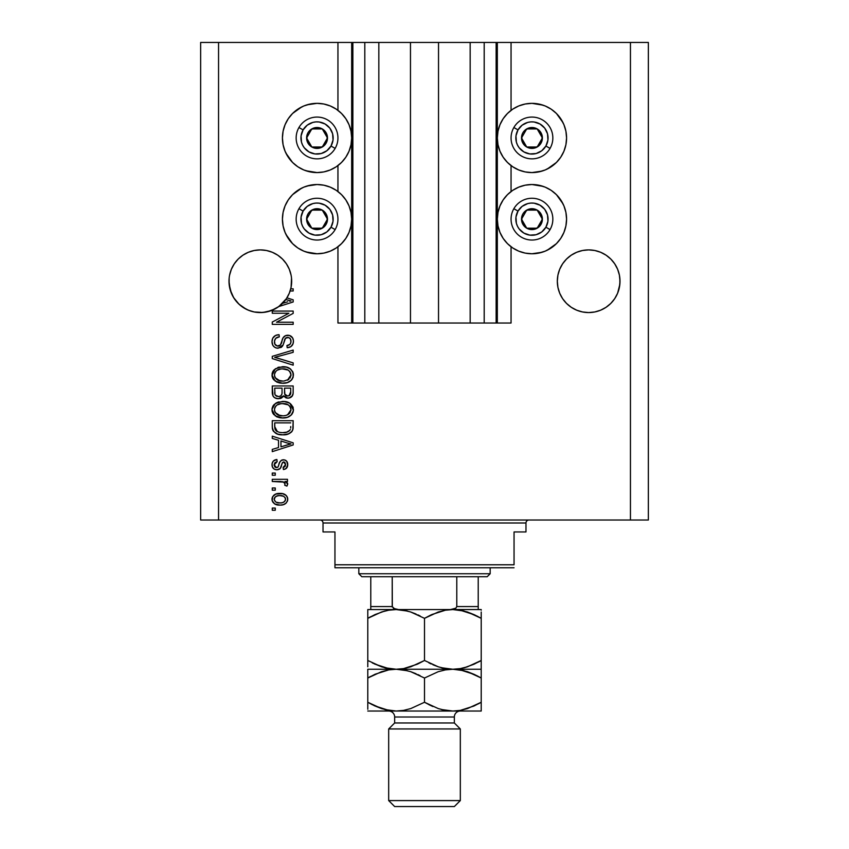 <?xml version="1.0" encoding="UTF-8"?>
<svg xmlns="http://www.w3.org/2000/svg" width="849" height="849" viewBox="0 0 849 849"><rect width="100%" height="100%" fill="white"/><g stroke="black" fill="none" stroke-linecap="round" stroke-linejoin="round"><path stroke-width="1.27" d="M352.77 323.023L337.944 323.023L337.944 246.762L337.944 323.023L351.677 323.023L351.677 42.45L337.944 42.45L337.944 110.349L337.944 42.45L218.554 42.45L218.554 520.013L630.446 520.013L630.446 42.45L497.323 42.45L497.323 323.023L511.056 323.023L511.056 246.762L511.056 323.023L496.23 323.023M337.944 191.534L337.944 165.576L337.944 191.534M352.866 323.013L351.666 323.013M351.677 323.023L351.677 42.45L352.866 42.45L352.866 323.023L352.866 42.45L364.805 42.45L364.805 323.023L364.805 42.45L352.866 42.45M352.866 323.023L378.834 323.023L378.834 42.45L364.805 42.45L378.834 42.45L378.834 323.023L410.47 323.023L410.47 42.45L378.834 42.45L438.53 42.45L438.53 323.023L410.47 323.023L410.47 42.45L438.53 42.45L438.53 323.023L470.166 323.023L470.166 42.45L438.53 42.45L470.166 42.45L470.166 323.023L484.195 323.023L484.195 42.45L470.166 42.45L484.195 42.45L484.195 323.023L496.134 323.023L496.134 42.45L484.195 42.45L496.134 42.45L496.134 323.023L352.866 323.023M497.334 323.023L496.134 323.023M496.134 42.45L497.323 42.45L497.323 323.023M511.056 191.534L511.056 165.576L511.056 191.534M511.056 110.349L511.056 42.45L511.056 110.349M352.77 42.45L218.554 42.45L218.554 520.013L200.64 520.013L200.64 42.45L200.64 520.013L648.36 520.013L630.446 520.013L630.446 42.45L648.36 42.45L648.36 520.013L648.36 42.45L496.23 42.45M282.515 259.083A31.339 31.339 0 0 0 272.327 252.28L277.75 255.178L272.327 252.28L266.448 250.497A31.339 31.339 0 0 0 266.427 250.487L260.335 249.893L266.448 250.497L260.335 249.893L266.448 250.497L272.327 252.28L277.75 255.178L272.327 252.28L277.75 255.178L282.494 259.072L286.4 263.816L289.297 269.239A31.339 31.339 0 0 0 289.286 269.229L291.08 275.118A31.339 31.339 0 0 0 291.069 275.108M229.601 275.097A31.339 31.339 0 0 0 229.601 275.118L231.384 269.239L234.282 263.816L231.384 269.239L234.282 263.816L238.176 259.072L234.282 263.816L238.176 259.072L242.931 255.178L238.176 259.072L242.931 255.178L248.343 252.28L254.244 250.487L248.343 252.28L242.931 255.178L248.343 252.28A31.339 31.339 0 0 0 238.166 259.083M260.356 249.893A31.339 31.339 0 0 0 260.325 249.893L266.448 250.497L272.327 252.28L277.75 255.178L282.494 259.072L286.4 263.816L289.297 269.239L291.08 275.118L289.297 269.239M231.384 269.239L229.601 275.118L231.384 269.239A31.339 31.339 0 0 0 231.374 269.25M557.931 275.097A31.339 31.339 0 0 0 557.92 275.118L559.703 269.239L562.6 263.816L559.703 269.239A31.339 31.339 0 0 0 559.703 269.25L562.6 263.816L566.506 259.072L562.6 263.816L566.506 259.072L571.25 255.178L566.506 259.072L571.25 255.178L576.673 252.28L582.552 250.497L576.673 252.28L571.25 255.178L576.673 252.28L582.552 250.497A31.339 31.339 0 0 0 582.563 250.487L588.665 249.893L594.778 250.497L588.665 249.893L594.778 250.497L600.657 252.28L606.069 255.178L600.657 252.28L606.069 255.178L610.834 259.083A31.339 31.339 0 0 0 600.657 252.28L606.069 255.178L600.657 252.28L594.799 250.497L588.665 249.893A31.339 31.339 0 0 0 588.644 249.893M582.552 250.497L588.665 249.893L594.778 250.497L600.657 252.28L606.069 255.178L610.824 259.072L614.718 263.816L617.616 269.239L619.399 275.118A31.339 31.339 0 0 0 619.399 275.108L617.616 269.239A31.339 31.339 0 0 0 617.616 269.229L619.399 275.118L620.003 281.231L619.855 278.164L619.855 284.298L617.616 293.223L614.718 298.646L610.824 303.39L606.069 307.285L600.657 310.182L594.778 311.965L588.665 312.57L582.552 311.965L576.673 310.182L571.25 307.285L566.506 303.39L562.6 298.646L559.703 293.223L557.92 287.344L557.326 281.231A31.339 31.339 0 0 1 588.665 249.893A31.339 31.339 0 0 1 620.003 281.231L619.399 287.344L617.616 293.223L614.718 298.646L610.824 303.39L606.069 307.285L600.657 310.182L594.778 311.965L588.665 312.57L582.552 311.965L576.673 310.182L571.25 307.285L566.506 303.39L562.6 298.646L559.703 293.223L557.92 287.344L557.326 281.231L557.92 275.118L559.703 269.239L557.92 275.118L557.326 281.231L557.475 278.164M576.673 252.28L571.25 255.178L576.673 252.28A31.339 31.339 0 0 0 566.485 259.083M291.525 278.164L291.674 281.231A31.339 31.339 0 0 1 290.74 288.83L293.17 288.83L293.17 290.995L290.114 290.995A31.339 31.339 0 0 1 286.909 297.84L293.17 299.846L293.17 301.957L278.812 306.553L271.234 310.617L262.84 312.474L254.265 311.976L250.105 310.851L246.136 309.174L239.078 304.26L233.624 297.617L230.175 289.742L228.997 281.231A31.339 31.339 0 0 1 260.335 249.893A31.339 31.339 0 0 1 291.674 281.231L291.525 278.164L291.08 287.344L289.297 293.223L286.4 298.646L282.494 303.39L277.75 307.285L272.327 310.182L266.448 311.965L260.335 312.57L254.222 311.965L248.343 310.182L242.931 307.285L238.176 303.39L234.282 298.646L231.384 293.223L229.145 284.298L229.145 278.164M519.758 105.563L525.202 104.002L531.952 103.345A34.629 34.629 0 0 1 566.58 137.963A34.629 34.629 0 0 1 531.952 172.591A34.629 34.629 0 0 1 497.323 137.963A34.629 34.629 0 0 1 531.952 103.345L543.084 105.18M519.758 186.748L525.202 185.188L531.952 184.53A34.629 34.629 0 0 1 566.58 219.148A34.629 34.629 0 0 1 531.952 253.777M317.048 172.591A34.629 34.629 0 0 1 282.42 137.963A34.629 34.629 0 0 1 317.048 103.345L323.798 104.002L330.303 105.976L336.289 109.171L341.531 113.479L345.84 118.722L349.035 124.707L351.008 131.213L351.666 137.963L351.008 144.712L349.035 151.218L345.84 157.203L341.531 162.446L336.289 166.754L330.303 169.949L323.798 171.923L317.048 172.58L305.916 170.745M306.998 186.016L317.048 184.53A34.629 34.629 0 0 1 351.677 219.148A34.629 34.629 0 0 1 317.048 253.777A34.629 34.629 0 0 1 282.42 219.148A34.629 34.629 0 0 1 317.048 184.53L323.798 185.188L330.303 187.162L336.289 190.356L341.531 194.665L345.84 199.908L349.035 205.893L351.008 212.399L351.666 219.148L351.008 225.898L349.035 232.403L345.84 238.389L341.531 243.631L336.289 247.94L330.303 251.134L323.798 253.108L317.048 253.766L305.916 251.93M254.244 311.976L254.222 311.965A31.339 31.339 0 0 0 254.244 311.976L250.2 310.883M248.343 252.28L242.931 255.178L248.343 252.28L254.222 250.497L260.335 249.893L254.222 250.497M272.274 313.249L288.904 313.249L272.274 313.249L272.274 311.074L293.17 311.074L293.17 313.387L276.519 322.206L293.17 322.206L293.17 324.371L272.274 324.371L272.274 322.047L288.904 313.249L272.274 322.047L272.274 324.371L293.17 324.371L293.17 322.206L276.519 322.206L293.17 313.387L293.17 311.074L272.274 311.074L272.274 313.249L272.274 311.074L293.17 311.074L293.17 313.387M288.299 335.249L287.715 335.228C291.398 335.546 293.298 337.562 293.446 341.287L293.446 341.298C293.245 345.267 291.165 347.4 287.195 347.708L286.93 345.543L287.195 347.708L286.93 345.543L289.933 344.386L290.942 342.179L290.432 338.9L288.395 337.467L285.253 338.422L283.078 345.034L281.104 347.443L276.838 348.143L274.524 347.167L272.847 345.32L272.009 341.669L272.762 338.189L275.543 335.472L279.056 334.686L279.332 336.851L275.787 338.295L274.524 340.884L274.885 344.142L277.252 346.01L280.393 345.023L283.131 337.775L285.572 335.631L289.456 335.451L292.629 337.902L293.425 340.704L293.064 343.771L290.793 346.7L287.206 347.708M278.016 358.257L293.17 362.905L293.17 365.166L272.274 358.586L272.274 356.336L293.17 350.085L293.17 352.324L274.715 357.344L293.17 362.905L293.17 365.166L293.17 362.905L274.715 357.344L293.17 352.324L293.17 350.085L272.274 356.336L272.274 358.586L272.274 356.336L293.17 350.085L293.17 352.324L276.604 356.877M272.009 374.982L273.909 370.015L278.695 367.192L286.283 367.086L290.623 369.103L292.916 372.159L293.213 376.871L291.196 380.341L287.376 382.581L281.709 383.228L276.901 382.135L272.826 378.452L272.009 374.982L275.203 381.127L282.706 383.26C288.777 383.408 292.353 380.66 293.446 374.993C292.332 369.219 288.66 366.45 282.452 366.704L275.278 368.816L272.02 375.428M272.02 410.163L272.211 407.913L273.909 404.74L277.793 402.224L284.373 401.524L289.849 403.254L292.916 406.894L293.383 410.672L291.196 415.076L287.376 417.315L281.709 417.963L276.901 416.859L272.826 413.187L272.009 409.717L275.203 415.861L282.706 417.984C288.777 418.143 292.353 415.394 293.446 409.727C292.332 403.944 288.66 401.184 282.452 401.439L275.278 403.551L272.02 409.26M272.274 438.424L278.514 440.249L272.274 438.424L272.274 436.163L293.17 442.838L293.17 444.961L272.274 451.636L272.274 449.376L278.514 447.55L278.514 440.249L278.514 447.55L272.274 449.376L272.274 451.636L293.17 444.961L293.17 442.838L272.274 436.163L272.274 438.424L272.274 436.163L293.17 442.838L293.17 444.961L272.274 451.636L272.274 449.376M275.267 510.249L272.274 510.249L272.274 508.073L275.267 508.073L275.267 510.249L275.267 508.073L272.274 508.073L272.274 510.249L272.274 508.073L275.267 508.073L275.267 510.249L272.274 510.249L275.267 510.249M324.912 185.432L330.112 187.088M329.242 251.548L323.798 253.108M310.299 253.108L303.793 251.134L297.808 247.94L292.565 243.631L285.996 234.462M292.565 243.631L288.257 238.389L285.062 232.403L283.088 225.898L282.43 219.148L283.088 212.399L285.062 205.893L288.257 199.908L292.565 194.665L301.735 188.096M324.912 104.247L330.112 105.902M329.242 170.362L323.798 171.923M310.299 171.923L303.793 169.949L297.808 166.754L292.565 162.446L285.996 153.276M292.565 162.446L288.257 157.203L285.062 151.218L283.088 144.712L282.43 137.963L283.088 131.213L285.062 124.707L288.257 118.722L292.565 113.479L301.735 106.91M306.998 104.83L317.048 103.345M524.088 252.864L518.888 251.208M542.002 252.28L531.952 253.766L525.202 253.108L518.697 251.134L512.711 247.94L507.469 243.631L503.16 238.389L499.965 232.403L497.992 225.898L497.334 219.148L497.992 212.399L499.965 205.893L503.16 199.908L507.469 194.665L512.711 190.356L518.697 187.162L525.202 185.188M531.952 184.53L543.084 186.366M538.701 185.188L545.207 187.162L551.192 190.356L556.435 194.665L563.004 203.834M556.435 194.665L560.743 199.908L563.938 205.893L565.912 212.399L566.57 219.148L565.912 225.898L563.938 232.403L560.743 238.389L556.435 243.631L547.265 250.2M524.088 171.678L518.888 170.023M542.002 171.095L531.952 172.58L525.202 171.923L518.697 169.949L512.711 166.754L507.469 162.446L503.16 157.203L499.965 151.218L497.992 144.712L497.334 137.963L497.992 131.213L499.965 124.707L503.16 118.722L507.469 113.479L512.711 109.171L518.697 105.976L525.202 104.002M538.701 104.002L545.207 105.976L551.192 109.171L556.435 113.479L563.004 122.649M556.435 113.479L560.743 118.722L563.938 124.707L565.912 131.213L566.57 137.963L565.912 144.712L563.938 151.218L560.743 157.203L556.435 162.446L547.265 169.015M280.032 505.091L274.63 503.903L272.168 500.645L272.688 496.623L275.819 494.054L282.611 493.672L286.24 495.519L287.588 497.885L287.588 500.602L286.272 502.937L283.386 504.656L280.032 505.091C284.404 505.272 286.973 503.319 287.747 499.254C286.951 495.126 284.33 493.184 279.873 493.418C275.437 493.195 272.805 495.137 272.009 499.254L272.009 499.254C272.826 503.425 275.501 505.367 280.032 505.091L280.711 505.07M275.267 490.17L272.274 490.17L272.274 487.995L275.267 487.995L275.267 490.17L275.267 487.995L272.274 487.995L272.274 490.17L272.274 487.995L275.267 487.995L275.267 490.17L272.274 490.17L275.267 490.17M283.916 482.126L272.274 481.479L272.274 479.314L287.471 479.314L287.471 481.479L285.052 481.479L287.684 483.559L286.93 486.095L284.755 485.278L284.999 483.463L284.213 482.306L280.159 481.479L283.258 481.871L285.031 483.813L284.755 485.278L286.93 486.095L287.747 484.047L285.052 481.479L287.471 481.479L287.471 479.314L272.274 479.314L272.274 481.479L272.274 479.314L287.471 479.314L287.471 481.479M275.267 475.238L272.274 475.238L272.274 473.073L275.267 473.073L275.267 475.238L275.267 473.073L272.274 473.073L272.274 475.238L272.274 473.073L275.267 473.073L275.267 475.238L272.274 475.238L275.267 475.238M276.912 469.815L274.418 469.242L272.465 467.12L272.073 463.692L273.325 461.06L276.891 459.5L277.156 461.676L274.97 462.599L274.174 464.827L274.927 467.003L276.53 467.64L277.994 467.035L279.692 462.365L281.306 460.349L284.319 459.85L286.654 461.187L287.726 465.05L285.986 468.659L283.407 469.539L283.131 467.375L284.956 466.557L285.572 464.668L284.946 462.493L283.343 461.983L282.346 462.822L280.223 468.478L276.912 469.815C279.661 469.571 281.221 467.99 281.581 465.061L282.452 462.631L283.715 461.941L285.572 464.668L283.131 467.375L283.407 469.539C286.24 469.136 287.694 467.491 287.747 464.594C287.705 461.665 286.262 460.062 283.407 459.776C280.669 460.307 279.119 462.079 278.748 465.103L277.91 467.152L276.53 467.64L274.174 464.827L277.156 461.676L276.891 459.5C273.792 459.893 272.168 461.623 272.009 464.679L272.009 464.679C272.126 467.863 273.749 469.582 276.912 469.815L276.901 469.815M272.274 426.867C273.134 432.534 276.647 435.187 282.834 434.815L277.644 434.083L273.463 431.345L272.317 427.8L272.274 420.701L293.17 420.701L293.096 428.267L292.13 431.239L288.628 433.85L282.834 434.815C287.28 435.155 290.602 433.521 292.788 429.912L293.17 420.701L272.274 420.701L272.274 426.867L272.274 420.701L293.17 420.701M272.274 392.397C272.306 396.441 274.354 398.552 278.408 398.722L274.789 397.82L273.017 396.069L272.274 385.966L293.17 385.966L293.117 393.543L291.876 396.536L290.071 397.767L287.27 398.149L283.534 395.846L281.443 398.075L278.408 398.722L283.534 395.846L287.917 398.181C291.398 397.863 293.149 395.952 293.17 392.45L293.17 385.966L272.274 385.966L272.274 392.397L272.274 385.966L293.17 385.966L293.17 392.45M218.554 42.45L200.64 42.45L218.554 42.45M303.793 251.134L297.808 247.94M285.062 232.403L283.088 225.898M283.088 212.399L285.062 205.893L288.257 199.908L292.565 194.665M297.808 190.356L303.793 187.162L310.299 185.188M330.303 187.162L336.289 190.356M336.289 247.94L330.303 251.134M303.793 169.949L297.808 166.754M285.062 151.218L283.088 144.712M283.088 131.213L285.062 124.707L288.257 118.722L292.565 113.479M297.808 109.171L303.793 105.976L310.299 104.002M330.303 105.976L336.289 109.171M336.289 166.754L330.303 169.949M317.048 103.334A34.629 34.629 0 0 1 351.677 137.963A34.629 34.629 0 0 1 317.048 172.58M545.207 187.162L551.192 190.356M563.938 205.893L565.912 212.399M565.912 225.898L563.938 232.403L560.743 238.389L556.435 243.631M551.192 247.94L545.207 251.134L538.701 253.108M518.697 251.134L512.711 247.94M512.711 190.356L518.697 187.162M531.952 253.766A34.629 34.629 0 0 1 497.323 219.148A34.629 34.629 0 0 1 531.952 184.52M545.207 105.976L551.192 109.171M563.938 124.707L565.912 131.213M565.912 144.712L563.938 151.218L560.743 157.203L556.435 162.446M551.192 166.754L545.207 169.949L538.701 171.923M518.697 169.949L512.711 166.754M512.711 109.171L518.697 105.976M272.051 498.543L272.168 497.885M272.402 497.206L272.678 496.633M273.527 495.519L274.588 494.659M277.167 493.662L278.493 493.481M282.484 493.64L285.179 494.649M283.672 493.948L284.351 494.214M285.2 494.659L286.23 495.498M286.951 496.41L287.705 498.565M287.461 497.482L287.705 498.533M287.737 498.915L287.737 499.594M287.705 499.934L287.355 501.292M287.588 500.602L286.293 502.916M286.262 502.958L285.243 503.807M282.728 504.826L281.38 505.028M278.642 505.038L279.332 505.07M275.925 504.497L275.352 504.274M274.63 503.903L275.246 504.221M274.651 503.913L272.773 502.067M272.327 501.143L272.051 499.987M272.02 499.605L272.02 498.915M285.062 497.556L283.545 496.272L279.883 495.593C282.897 495.338 284.786 496.538 285.572 499.201C284.839 501.929 282.95 503.17 279.883 502.916L281.794 502.778M276.222 502.237L279.883 502.916C276.87 503.17 274.97 501.971 274.174 499.308L275.426 501.727M276.169 496.294L277.984 495.731L275.384 496.824L274.174 499.308C274.906 496.569 276.816 495.328 279.883 495.593L277.453 495.837M277.421 495.848L277.984 495.731L277.421 495.848M285.423 500.157L285.37 498.14M281.772 502.778L282.982 502.47M282.706 502.566L284.266 501.77M283.587 502.215L285.264 500.581L285.54 498.734M284.521 501.547L285.264 500.581M276.158 496.304L275.49 496.729M286.803 482.402L287.482 483.113M286.93 486.095L284.755 485.278L284.999 483.463L284.755 485.278M283.258 481.871L282.494 481.691M280.934 481.51L280.159 481.479L280.934 481.51M272.274 481.479L280.159 481.479M275.925 459.691L273.919 460.561M273.325 461.06L274.45 460.243M276.891 459.5L277.156 461.676L274.991 462.578M274.238 464.095L274.248 465.666M275.851 467.555L277.772 467.268M278.207 466.653L278.748 465.103M279.024 464.212L279.268 463.48M279.289 463.427L279.639 462.493M280.138 461.516L281.306 460.349M281.847 460.073L282.579 459.85M283.407 459.776L281.794 460.084M285.211 460.116L285.996 460.572M287.482 466.43L287.153 467.258M286.654 468.022L284.298 469.38M283.407 469.539L283.131 467.375L284.128 467.13M284.946 466.557L285.434 465.698M285.455 465.623L285.551 464.201M284.171 462.005L282.314 462.907M282.261 463.013L281.91 464M281.826 464.254L282.452 462.631M281.316 465.942L280.828 467.311M280.308 468.372L279.554 469.104M273.293 468.372L272.805 467.757M272.285 466.632L272.073 465.677M281.794 464.361L282.027 463.65M276.53 467.64L275.012 467.088L274.216 465.443M286.697 445.088L280.955 446.839L290.995 443.9L286.697 445.088L290.995 443.9L287.036 442.934L290.995 443.9L289.764 444.207M280.955 440.96L287.036 442.934L280.955 440.96L280.955 446.839L280.955 440.96M293.096 428.267L293.17 426.591M293.085 428.448L292.99 429.095M292.13 431.239L291.165 432.321M289.965 433.192L286.739 434.433M285.816 434.603L284.362 434.762M281.73 434.784L281.019 434.741M280.212 434.656L280.955 434.73M277.612 434.072L276.944 433.828M276.604 433.69L279.098 434.465M272.996 430.539L272.667 429.721M272.646 429.658L272.423 428.713M272.402 428.596L272.317 427.822M276.541 433.659L277.538 434.051M290.655 428.034L290.729 426.538M289.742 430.39L290.316 429.498C288.501 431.886 286.017 432.937 282.866 432.64L287.079 432.088L289.742 430.39L286.559 432.237M279.639 432.343L280.435 432.481M277.39 431.653L274.715 426.601L274.832 428.225L274.715 422.876L290.729 422.876L274.715 422.876L274.715 426.601M274.832 428.225L275.118 429.35M275.299 429.774L276.678 431.26M276.456 431.101L279.003 432.205M276.084 403.031L276.7 402.702M277.867 402.193L278.684 401.927M284.373 401.524L283.417 401.46M284.426 401.524L286.251 401.81M289.923 403.307L293.425 410.205M293.213 411.595L292.926 412.487M291.918 414.259L291.186 415.076M287.376 417.315L286.718 417.506M286.474 417.57L285.54 417.761M284.595 417.888L283.672 417.963M281.719 417.963L282.706 417.984M280.679 417.878L278.79 417.528M276.912 416.87L276.381 416.604M273.909 414.715L272.837 413.198M272.805 413.155L272.211 411.532M272.189 411.468L272.073 410.799M272.073 408.656L272.189 407.955M272.051 408.804L272.837 406.225M272.858 406.183L273.898 404.761M276.901 416.859L277.517 417.124M291.122 415.15L292.502 413.357M293.213 407.807L292.916 406.894M289.997 412.869L290.995 409.738L289.838 406.278L288.172 404.824L282.409 403.604C287.238 403.275 290.093 405.313 290.995 409.738L287.493 414.906L289.53 413.463M286.357 415.331L283.98 415.766M275.182 412.465L277.92 414.917L282.77 415.819C278.09 416.052 275.32 414.015 274.45 409.696L275.182 412.465L279.883 415.554L278.302 415.087M274.832 407.647L274.45 409.696C275.267 405.504 277.92 403.466 282.409 403.604L280.149 403.795M277.092 404.962L281.008 403.678L277.888 404.506M290.942 410.576L290.952 408.995M286.336 415.331L289.498 413.495M274.62 411.128L274.853 411.797M277.061 404.984L275.638 406.289M275.989 405.896L274.62 408.305M293.16 393.023L292.937 394.594M292.512 395.666L289.01 398.085M286.612 398.032L285.466 397.619M284.362 396.854L283.789 396.207M283.163 396.557L281.486 398.054M280.573 398.425L279.99 398.574M277.156 398.637L275.936 398.34M275.734 398.277L273.781 397.056M274.779 397.81L273.017 396.069M272.338 393.649L272.285 393.034M282.048 392.142L282.048 392.142C282.229 394.849 281.008 396.324 278.398 396.547C281.008 396.324 282.229 394.849 282.048 392.142L282.048 388.142L282.048 392.142M281.985 393.374L282.038 392.556M276.095 395.963L278.398 396.547L275.256 395.103M290.666 393.246L290.729 391.697C291.058 394.286 290.008 395.719 287.578 396.005L289.753 395.326L290.623 393.639M284.691 394.106L285.773 395.581L287.578 396.005L284.691 394.106L284.489 388.142L290.729 388.142L290.729 391.697L290.729 388.142L284.489 388.142L284.861 394.552M289.021 395.761L290.729 391.697M285.105 394.944L286.495 395.889M274.715 388.142L282.048 388.142L274.715 388.142L274.98 394.552L274.715 388.142M275.087 394.796L276.349 396.112L278.812 396.536L280.732 395.867L281.847 394.191M274.8 393.787L274.98 394.552M284.489 391.973L284.521 393.045M287.578 396.005L288.352 395.942M277.867 367.458L278.705 367.192M284.426 366.789L286.283 367.086M289.933 368.583L292.905 372.149M293.213 373.072L293.383 374.006M293.213 376.882L292.926 377.752M292.512 378.622L291.207 380.331M290.549 380.914L289.456 381.657M288.257 382.252L286.718 382.782M286.442 382.846L285.551 383.026M284.595 383.164L283.672 383.228M280.669 383.143L278.801 382.793M276.912 382.135L277.517 382.39M273.909 379.981L272.826 378.463M272.805 378.421L272.211 376.797M272.189 376.733L272.073 376.043M272.073 373.921L272.189 373.231M272.211 373.167L272.837 371.501M272.858 371.448L273.919 370.005M291.122 380.416L291.876 379.567M292.916 372.159L292.491 371.289M290.623 369.103L289.849 368.53M289.997 378.145L290.995 375.014L289.838 371.554L288.172 370.09L282.409 368.88C287.238 368.54 290.093 370.589 290.995 375.014L287.493 380.182L288.904 379.323L283.98 381.042M275.182 377.731L277.92 380.182L282.77 381.084C278.09 381.328 275.32 379.28 274.45 374.961L275.182 377.731L279.883 380.819L278.239 380.32M274.832 372.923L274.45 374.961C275.267 370.769 277.92 368.742 282.409 368.88L280.149 369.06M277.092 370.238L281.008 368.944L277.888 369.771M274.62 376.394L274.853 377.073M277.061 370.26L275.638 371.565M275.989 371.162L274.843 372.891M272.274 358.586L293.17 365.166L272.274 358.586M279.056 334.686L279.332 336.851L279.056 334.686C274.63 334.952 272.274 337.276 272.009 341.669L272.009 341.669C272.115 345.67 274.153 347.867 278.09 348.249L283.078 345.034L285.551 338.082L287.662 337.403C289.923 337.679 291.037 339.006 290.995 341.362C290.899 343.951 289.541 345.341 286.93 345.543L287.726 345.437M272.104 340.258L272.444 338.921M273.951 336.597L274.8 335.907M275.543 335.472L276.318 335.143M276.349 335.132L276.965 334.952M274.768 339.95L274.45 341.86C274.641 338.804 276.265 337.138 279.332 336.851L278.366 336.989M277.421 337.244L275.787 338.295M276.509 337.69L275.808 338.273M275.203 339.048L274.768 339.94M277.634 346.063L278.026 346.084C275.617 345.776 274.429 344.376 274.45 341.86L274.492 342.635M274.514 342.816L275.076 344.482M287.715 335.228C284.447 335.588 282.526 337.467 281.974 340.863C281.772 343.696 280.457 345.437 278.026 346.084L278.472 346.052M278.918 345.978L280.255 345.193M281.974 340.863L281.199 343.431M284.595 336.162L285.551 335.642M285.943 335.493L287.164 335.249M288.872 335.323L289.467 335.451M290.018 335.642L291.175 336.289M291.791 336.82L290.645 335.949M292.629 337.913L293.022 338.73M293.107 338.963L293.361 340.12M293.361 342.529L292.459 345.034M290.793 346.7L289.806 347.209M289.042 347.453L288.501 347.581M290.517 343.601L290.942 342.189M290.952 342.158L290.963 340.64M290.836 339.908L290.655 339.367M288.034 337.414L286.569 337.531M284.818 339.271L284.479 340.205M284.436 340.343L284.659 339.653M283.969 342.147L283.683 343.229M283.078 345.034L282.717 345.734M282.547 345.999L281.762 346.923M281.709 346.976L281.125 347.421M276.816 348.132L275.649 347.782M275.617 347.772L273.654 346.424M273.558 346.318L272.646 344.949M272.2 343.569L272.094 342.996M273.219 337.446L272.784 338.157M283.683 343.24L284.16 341.404M293.064 343.771L293.414 341.924M293.446 341.287L293.425 340.704M284.606 336.162L283.778 336.883M293.17 322.206L293.17 324.371L272.274 324.371L272.274 322.047M293.17 299.846L293.17 301.957L293.17 299.846L286.909 297.84A31.339 31.339 0 0 1 285.784 299.527L290.995 300.907L289.764 301.215M287.62 301.809L282.537 303.358A31.339 31.339 0 0 1 278.812 306.553L293.17 301.957M289 300.482L285.784 299.527A31.339 31.339 0 0 1 282.537 303.358L286.697 302.095M293.17 288.83L290.74 288.83A31.339 31.339 0 0 1 290.114 290.995L293.17 290.995L293.17 288.83L293.17 290.995M277.092 502.576L280.361 502.905M280.817 495.625L278.928 495.625M274.736 497.525L274.312 498.374M274.206 498.83L274.216 499.774M280.923 432.544L282.218 432.629M282.866 432.64L283.937 432.619M287.079 432.088L288.055 431.674M288.427 431.462L288.957 431.112M290.825 408.273L290.591 407.562M290.262 406.894L289.838 406.278M283.895 403.657L281.008 403.678M275.15 407.011L274.843 407.637M274.45 409.696L274.492 410.417M281.316 415.755L283.375 415.808M274.715 392.45L274.768 393.512M290.942 375.831L290.952 374.271M290.825 373.539L290.591 372.828M290.262 372.159L289.838 371.554M283.895 368.922L281.008 368.944M275.15 372.276L274.62 373.571M274.45 374.961L274.492 375.683M281.316 381.031L283.375 381.074M289.7 301.225L290.995 300.907L289.997 300.716M291.525 284.298L291.674 281.231A31.339 31.339 0 0 1 278.812 306.553L286.4 298.646L289.307 293.192M619.399 275.118L619.855 278.164M610.824 259.072L614.718 263.816L617.616 269.239M229.601 287.344A31.339 31.339 0 0 0 229.601 287.365L231.374 293.213A31.339 31.339 0 0 0 231.395 293.245L231.374 293.213M238.166 303.38L238.166 303.38A31.339 31.339 0 0 0 246.104 309.153M246.168 309.185A31.339 31.339 0 0 0 248.343 310.182L250.009 310.819M245.998 309.1L242.931 307.285L245.998 309.1M275.087 308.877L267.053 311.838M275.256 308.792L278.652 306.659M290.284 290.464L291.069 287.365M278.812 306.553A31.339 31.339 0 0 1 228.997 281.231L229.145 284.298M289.286 293.234A31.339 31.339 0 0 0 289.297 293.213L290.114 290.995M566.485 303.38A31.339 31.339 0 0 0 576.673 310.182L571.25 307.285L576.673 310.182L582.552 311.965A31.339 31.339 0 0 0 582.573 311.976M594.799 311.965L600.657 310.182L606.069 307.285L600.657 310.182L606.069 307.285L610.824 303.39L614.718 298.646L617.616 293.223L619.399 287.344A31.339 31.339 0 0 0 619.399 287.344M619.855 284.298L620.003 281.231A31.339 31.339 0 0 1 588.665 312.57A31.339 31.339 0 0 1 557.326 281.231L557.475 284.298M557.931 287.365A31.339 31.339 0 0 1 557.92 287.344L559.703 293.223A31.339 31.339 0 0 0 559.714 293.245M576.673 310.182L571.25 307.285M600.657 310.182A31.339 31.339 0 0 0 610.834 303.38M272.327 310.182A31.339 31.339 0 0 0 282.515 303.38M326.186 140.223L327.491 137.963A10.443 10.443 0 0 1 326.09 143.184L324.88 142.483L326.186 140.223L324.88 142.483L326.09 143.184L327.141 140.669L327.141 135.256L324.435 130.576L322.27 128.921L319.755 127.87L314.342 127.87L309.662 130.576L308.007 132.741L306.956 135.256L306.956 140.669L309.662 145.349L311.827 147.004L314.342 148.055L319.755 148.055L324.435 145.349L326.09 143.184A10.443 10.443 0 0 1 306.606 137.963A10.443 10.443 0 0 1 322.27 128.921L311.827 128.921L310.532 131.149L306.606 137.963L311.827 147.004L322.27 147.004L324.88 142.483L322.27 147.004L311.827 147.004L306.606 137.963L310.532 131.149L311.827 128.921L322.27 128.921A10.443 10.443 0 0 1 327.491 137.963L322.27 128.921L327.491 137.963L326.186 140.223M303.093 129.908A16.12 16.12 0 0 1 325.103 124.007A16.12 16.12 0 0 1 331.004 146.017L335.143 148.405A20.896 20.896 0 0 0 327.491 119.868A20.896 20.896 0 0 0 298.954 127.52L303.093 129.908L307.232 125.174L312.878 122.394L315.998 121.885L319.15 121.98L325.103 124.007L329.837 128.146L332.617 133.792L333.031 140.064L331.004 146.017L326.865 150.751L321.219 153.531L314.947 153.945L308.994 151.918L304.26 147.779L302.594 145.094L301.48 142.133L301.066 135.861L303.093 129.908L298.954 127.52A20.896 20.896 0 0 1 327.491 119.868A20.896 20.896 0 0 1 335.143 148.405A20.896 20.896 0 0 1 306.606 156.057A20.896 20.896 0 0 1 298.954 127.52A20.896 20.896 0 0 0 306.606 156.057A20.896 20.896 0 0 0 335.143 148.405L331.004 146.017A16.12 16.12 0 0 1 308.994 151.918A16.12 16.12 0 0 1 303.093 129.908M541.089 140.223L542.394 137.963A10.443 10.443 0 0 1 540.993 143.184L539.784 142.483L541.089 140.223L539.784 142.483L540.993 143.184L542.044 140.669L542.044 135.256L539.338 130.576L537.173 128.921L534.658 127.87L529.245 127.87L524.565 130.576L522.91 132.741L521.859 135.256L521.859 140.669L524.565 145.349L526.73 147.004L529.245 148.055L534.658 148.055L539.338 145.349L540.993 143.184A10.443 10.443 0 0 1 521.509 137.963A10.443 10.443 0 0 1 537.173 128.921L526.73 128.921L525.435 131.149L521.509 137.963L526.73 147.004L537.173 147.004L539.784 142.483L537.173 147.004L526.73 147.004L521.509 137.963L525.435 131.149L526.73 128.921L537.173 128.921A10.443 10.443 0 0 1 542.394 137.963L537.173 128.921L542.394 137.963L541.089 140.223M517.996 129.908A16.12 16.12 0 0 1 540.006 124.007A16.12 16.12 0 0 1 545.907 146.017L550.046 148.405A20.896 20.896 0 0 0 542.394 119.868A20.896 20.896 0 0 0 513.857 127.52L517.996 129.908L522.135 125.174L527.781 122.394L530.901 121.885L534.053 121.98L540.006 124.007L544.74 128.146L547.52 133.792L547.934 140.064L545.907 146.017L541.768 150.751L536.122 153.531L529.85 153.945L523.897 151.918L519.163 147.779L517.497 145.094L516.383 142.133L515.969 135.861L517.996 129.908L513.857 127.52A20.896 20.896 0 0 1 542.394 119.868A20.896 20.896 0 0 1 550.046 148.405A20.896 20.896 0 0 1 521.509 156.057A20.896 20.896 0 0 1 513.857 127.52A20.896 20.896 0 0 0 521.509 156.057A20.896 20.896 0 0 0 550.046 148.405L545.907 146.017A16.12 16.12 0 0 1 523.897 151.918A16.12 16.12 0 0 1 517.996 129.908M541.089 221.409L542.394 219.148A10.443 10.443 0 0 1 540.993 224.369L539.784 223.669L541.089 221.409L539.784 223.669L540.993 224.369L542.044 221.854L542.044 216.442L539.338 211.762L537.173 210.106L534.658 209.056L529.245 209.056L524.565 211.762L522.91 213.927L521.859 216.442L521.859 221.854L524.565 226.534L526.73 228.19L529.245 229.241L534.658 229.241L539.338 226.534L540.993 224.369A10.443 10.443 0 0 1 521.509 219.148A10.443 10.443 0 0 1 537.173 210.106L526.73 210.106L525.435 212.335L521.509 219.148L526.73 228.19L537.173 228.19L539.784 223.669L537.173 228.19L526.73 228.19L521.509 219.148L525.435 212.335L526.73 210.106L537.173 210.106A10.443 10.443 0 0 1 542.394 219.148L537.173 210.106L542.394 219.148L541.089 221.409M517.996 211.093A16.12 16.12 0 0 1 540.006 205.193A16.12 16.12 0 0 1 545.907 227.203L550.046 229.591A20.896 20.896 0 0 0 542.394 201.054A20.896 20.896 0 0 0 513.857 208.705L517.996 211.093L522.135 206.36L527.781 203.58L530.901 203.07L534.053 203.166L540.006 205.193L544.74 209.332L547.52 214.977L547.934 221.249L545.907 227.203L541.768 231.936L536.122 234.717L529.85 235.131L523.897 233.104L519.163 228.965L517.497 226.28L516.383 223.319L515.969 217.047L517.996 211.093L513.857 208.705A20.896 20.896 0 0 1 542.394 201.054A20.896 20.896 0 0 1 550.046 229.591A20.896 20.896 0 0 1 521.509 237.242A20.896 20.896 0 0 1 513.857 208.705A20.896 20.896 0 0 0 521.509 237.242A20.896 20.896 0 0 0 550.046 229.591L545.907 227.203A16.12 16.12 0 0 1 523.897 233.104A16.12 16.12 0 0 1 517.996 211.093M326.186 221.409L327.491 219.148A10.443 10.443 0 0 1 326.09 224.369L324.88 223.669L326.186 221.409L324.88 223.669L326.09 224.369L327.141 221.854L327.141 216.442L324.435 211.762L322.27 210.106L319.755 209.056L314.342 209.056L309.662 211.762L308.007 213.927L306.956 216.442L306.956 221.854L309.662 226.534L311.827 228.19L314.342 229.241L319.755 229.241L324.435 226.534L326.09 224.369A10.443 10.443 0 0 1 306.606 219.148A10.443 10.443 0 0 1 322.27 210.106L311.827 210.106L310.532 212.335L306.606 219.148L311.827 228.19L322.27 228.19L324.88 223.669L322.27 228.19L311.827 228.19L306.606 219.148L310.532 212.335L311.827 210.106L322.27 210.106A10.443 10.443 0 0 1 327.491 219.148L322.27 210.106L327.491 219.148L326.186 221.409M303.093 211.093A16.12 16.12 0 0 1 325.103 205.193A16.12 16.12 0 0 1 331.004 227.203L335.143 229.591A20.896 20.896 0 0 0 327.491 201.054A20.896 20.896 0 0 0 298.954 208.705L303.093 211.093L307.232 206.36L312.878 203.58L315.998 203.07L319.15 203.166L325.103 205.193L329.837 209.332L332.617 214.977L333.031 221.249L331.004 227.203L326.865 231.936L321.219 234.717L314.947 235.131L308.994 233.104L304.26 228.965L302.594 226.28L301.48 223.319L301.066 217.047L303.093 211.093L298.954 208.705A20.896 20.896 0 0 1 327.491 201.054A20.896 20.896 0 0 1 335.143 229.591A20.896 20.896 0 0 1 306.606 237.242A20.896 20.896 0 0 1 298.954 208.705A20.896 20.896 0 0 0 306.606 237.242A20.896 20.896 0 0 0 335.143 229.591L331.004 227.203A16.12 16.12 0 0 1 308.994 233.104A16.12 16.12 0 0 1 303.093 211.093M525.977 531.952L525.223 531.952L525.977 531.952L525.977 522.995L323.023 522.995A2.982 2.982 0 0 0 320.031 520.013A2.982 2.982 0 0 1 323.023 522.995L323.023 531.952L334.952 531.952L334.952 564.787L514.048 564.787L514.048 531.952L525.977 531.952L525.977 522.995A2.982 2.982 0 0 1 528.969 520.013A2.982 2.982 0 0 0 525.987 522.995M334.952 564.787L334.952 567.769L514.048 567.769L334.952 567.769L334.952 531.952L323.023 531.952L323.023 522.995L525.977 522.995M514.048 564.787L514.048 531.952L525.223 531.952M514.038 564.787L334.962 564.787M323.023 531.952L323.777 531.952M478.22 607.109L478.22 576.726L487.177 576.726L370.78 576.726L478.231 576.726M370.78 576.726L370.78 606.568L370.78 576.726L361.823 576.726L358.83 573.744L358.83 567.769L358.83 573.744L490.17 573.744L487.177 576.726L490.17 573.744L358.83 573.744L361.823 576.726L370.769 576.726M490.17 573.744L490.17 567.769L490.17 573.744M370.78 609.55L398.478 609.561L393.384 608.362M392.312 607.109L392.217 576.726L392.217 606.568L394.785 609.02L398.478 609.561L367.787 609.561L367.787 618.327L381.498 612.023L388.693 610.208L396.143 609.561L403.487 610.187L410.704 611.991L424.5 618.327L438.201 612.023L445.407 610.208L452.857 609.561L460.19 610.187L467.417 611.991L481.213 618.327L481.213 660.48L467.502 666.783L460.307 668.598L452.857 669.245L445.513 668.619L438.296 666.815L424.5 660.48L424.5 618.327L424.5 660.48L410.799 666.783L403.593 668.598L396.143 669.245L388.81 668.619L381.583 666.815L367.787 660.48L367.787 618.327L367.787 666.709M478.22 576.726L478.22 606.568L456.783 606.568L456.783 576.726L456.783 606.568L455.881 608.171L450.522 609.561L398.478 609.561M370.78 606.568L392.217 606.568L370.78 606.568L370.78 609.561L367.787 609.561L367.787 610.187L367.787 609.561M478.22 609.561L450.522 609.561L454.194 609.03L455.881 608.171L456.783 606.568L478.231 606.568L478.231 609.529L478.231 606.568M450.522 609.55L478.231 609.529M370.769 606.568L370.769 607.47M460.317 728.951L454.342 722.977L394.658 722.977L388.683 728.951L460.317 728.951L388.683 728.951L388.683 800.586L394.658 806.55L454.342 806.55L460.317 800.586L388.683 800.586L460.317 800.586L460.317 728.951L460.317 800.586L454.342 806.55L394.658 806.55L388.683 800.586L388.683 728.951L394.658 722.977L454.342 722.977L454.342 717.002A5.964 5.964 0 0 1 460.317 711.038A5.964 5.964 0 0 0 454.342 717.002L394.658 717.002L394.658 722.977L394.658 717.002A5.964 5.964 0 0 0 388.683 711.038A5.964 5.964 0 0 1 394.658 717.002L454.342 717.002L454.342 722.977L460.317 728.951M407.605 611.078L396.143 609.561L388.757 610.198L396.143 609.561L403.487 610.187L410.704 611.991L424.5 618.327L410.757 612.012L416.106 614.06M384.926 611.015L381.541 612.012L388.693 610.208L396.143 609.561M375.099 614.549L384.501 611.131M367.787 660.48L367.787 664.014L367.787 660.48L381.541 666.794L372.308 662.92M384.682 667.728L388.757 668.609M384.735 667.739L396.143 669.245L403.54 668.609L396.143 669.245L388.81 668.619L374.558 664.014M417.199 664.258L403.593 668.598L396.143 669.245L452.857 669.245L460.19 668.619L452.857 669.245L445.513 668.619L438.296 666.815L424.5 660.48L438.243 666.794L432.894 664.746M407.594 611.078L403.54 610.198M464.318 611.078L452.857 609.561L445.46 610.198L452.857 609.561L460.19 610.187L474.442 614.793L467.502 612.023L481.213 618.327L474.453 614.803M431.801 614.549L445.407 610.208L452.857 609.561M441.395 667.728L445.46 668.609M464.074 667.792L467.459 666.794L460.307 668.598L452.857 669.245L481.213 669.245L481.213 668.619L481.213 669.245L481.213 668.619L481.213 669.245L452.857 669.245L460.19 669.882L467.417 671.686L481.213 678.022L481.213 669.882M473.901 664.258L464.499 667.675M464.265 611.068L460.243 610.198M481.213 609.561L481.213 610.187L481.213 609.561L481.213 610.187L481.213 609.561L478.231 609.561L481.213 609.561M481.213 669.245L481.213 612.097M478.284 662.103L481.213 660.543M473.944 664.247L481.213 660.48L481.213 664.003M441.406 667.728L452.857 669.245L396.143 669.245L403.487 669.882L410.704 671.686L424.5 678.022L438.201 671.718L445.407 669.903L452.857 669.245L445.46 669.893L452.857 669.256L460.19 669.882L474.442 674.488L467.502 671.718L481.213 678.022L476.692 675.581M431.25 664.003L428.894 662.857M367.787 669.893L367.787 674.499L367.787 669.245L396.143 669.245L367.787 669.245L367.787 678.022L381.498 671.718L388.693 669.903L396.143 669.245L388.81 669.882L396.143 669.256L403.487 669.882L410.704 671.686L424.5 678.022L410.757 671.708L416.106 673.756M367.787 664.014L367.787 666.794M424.5 660.48L417.75 664.003M481.213 618.327L481.213 614.793L481.213 618.327L476.692 615.886M417.75 614.803L420.106 615.949M370.716 616.703L367.787 618.263M375.056 614.559L367.787 618.327L367.787 610.187L367.787 614.803M424.5 618.327L431.25 614.803M481.213 614.793L481.213 612.012M446.203 609.561L402.797 609.561M375.056 674.255L388.693 669.903L396.143 669.256M370.716 676.398L367.787 677.958M407.594 670.774L396.143 669.245M420.106 675.645L417.75 674.499M464.254 670.763L452.857 669.245M478.284 703.885L481.213 702.261L481.213 674.488L481.213 702.325M481.213 671.028L481.213 669.893M481.213 711.038L367.787 711.038L452.857 711.038L460.254 710.401L452.857 711.038L481.213 711.038L481.213 708.586L481.213 711.038M481.213 710.401L481.213 702.261L467.502 708.565L460.307 710.39L452.857 711.038L445.513 710.411L438.296 708.597L424.5 702.261L410.799 708.565L403.593 710.39L396.143 711.038L388.81 710.411L381.583 708.597L367.787 702.261L367.787 709.265M473.944 706.028L460.307 710.39L452.857 711.038L445.513 710.411L438.296 708.597L424.5 702.261L410.799 708.565L403.593 710.39L396.143 711.038L403.54 710.401L396.143 711.038L388.81 710.411L374.558 705.806L381.53 708.586L367.787 702.261L372.308 704.712M384.735 709.531L396.143 711.038M367.787 674.499L367.787 705.795L367.787 702.261L374.547 705.795M441.406 709.52L452.857 711.038M428.894 704.649L432.894 706.538M375.099 674.244L367.787 678.022L367.787 702.261M384.682 709.509L388.746 710.401M407.605 670.774L403.54 669.893M367.787 705.795L367.787 708.575M424.5 678.022L424.5 702.261L424.5 678.022L438.201 671.718L445.407 669.903L452.857 669.256M481.213 705.784L481.213 702.261L473.901 706.05M481.213 674.488L481.213 671.708M424.5 702.261L431.25 705.795M441.395 709.509L445.46 710.401M481.213 678.022L474.453 674.499M464.318 670.774L460.254 669.893"/></g></svg>
